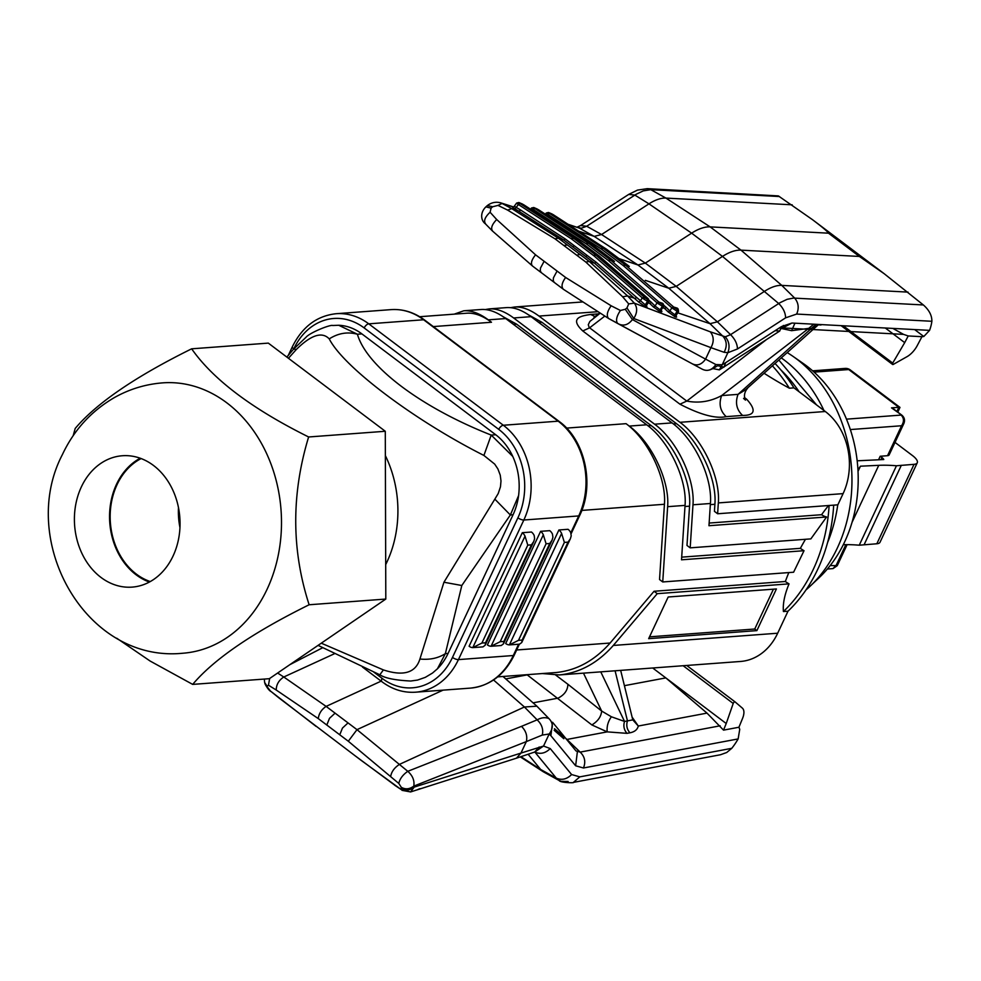 <?xml version="1.0" encoding="UTF-8"?>
<svg xmlns="http://www.w3.org/2000/svg" width="981" height="981" viewBox="0 0 981 981"><rect width="100%" height="100%" fill="white"/><g stroke="black" fill="none" stroke-linecap="round" stroke-linejoin="round"><path stroke-width="1.47" d="M878.559 459.795L880.215 456.251L881.944 457.551A6.131 2.109 25.1 0 1 883.771 459.537L857.161 460.8M846.48 419.157L901.122 415.086C904.077 418.09 904.224 421.646 901.576 425.754L903.808 423.633L889.142 454.939A7.664 2.636 -154.9 0 1 887.535 455.699L880.215 456.251M891.521 407.863A4.598 2.256 -53 0 1 892.452 408.096L902.054 415.331L891.521 407.863L898.841 407.311L848.724 369.543A7.664 3.752 -53 0 1 850.282 369.935A7.664 7.664 0 0 0 845.107 368.415A7.664 6.131 85.7 0 1 848.724 369.543L814.083 372.118M830.196 565.547L837.247 565.681L847.106 544.651M843.28 544.7A153.171 52.729 25.1 0 1 859.246 545.203L876.83 543.768A15.316 5.273 25.1 0 0 880.043 542.223L917.26 462.787A15.316 5.273 25.1 0 0 912.538 455.613L895.015 442.406M857.946 469.862L860.447 466.196L878.755 465.337A153.171 52.729 25.1 0 1 896.462 465.767L914.047 464.332A15.316 5.273 25.1 0 0 917.26 462.787M897.823 412.143L899.969 407.385L898.841 407.311L896.904 411.444M805.977 589.924A137.475 110.093 -94.3 0 0 810.147 586.184L819.245 577.588A128.045 102.551 -94.3 0 0 844.641 541.904A128.045 102.551 -94.3 0 0 803.341 363.559L793.065 356.41A137.475 110.093 -94.3 0 0 787.191 352.584M810.147 586.184A137.475 110.093 -94.3 0 0 837.406 547.864A137.475 110.093 -94.3 0 0 796.474 358.874A137.475 110.093 -94.3 0 0 793.065 356.41M781.281 357.881A137.475 110.093 85.7 0 1 783.917 359.806A137.475 110.093 85.7 0 1 823.942 410.475M837.762 504.835A137.475 110.093 85.7 0 1 827.523 542.726M780.839 369.898A137.475 110.093 85.7 0 1 799.098 391.75M788.001 611.2L783.427 611.531C782.703 603.94 784.567 594.719 789.031 583.867L657.245 593.664L613.309 645.449C597.76 663.021 579.759 672.856 559.305 674.94L740.52 661.464A59.731 47.836 -94.3 0 0 777.675 633.223L788.001 611.2A152.558 122.171 -94.3 0 0 833.691 505.141M825.303 411.505A59.731 47.836 85.7 0 1 843.096 493.627L837.848 504.835L717.626 513.762L718.337 502.91C720.508 476.925 702.212 438.507 679.956 422.308L825.303 411.505L793.936 387.863A152.558 122.171 -94.3 0 0 775.051 363.485M717.626 513.762L714.438 511.359L714.891 504.283C717.062 478.311 698.766 439.893 676.51 423.694L541.941 322.283L528.563 314.876M776.412 588.956L668.184 597L648.662 638.668L756.878 630.624L776.412 588.956M321.278 643.18L383.399 669.913L379.831 674.781C385.018 678.19 395.318 680.274 410.732 681.022L417.575 680.066L425.3 677.356L432.535 673.027L437.428 668.797A58.21 46.61 85.7 0 0 448.059 653.456L513.051 514.767A58.21 46.61 -94.3 0 0 518.593 495.589C520.273 481.855 518.336 468.808 512.781 456.447A58.21 46.61 -94.3 0 0 495.724 434.755L361.903 333.896A58.21 46.61 -94.3 0 0 338.715 325.263L357.415 334.239C366.649 366.489 420.861 407.36 491.223 435.086L512.781 456.447M286.844 357.084L293.662 349.064L305.998 337.28C309.861 332.62 330.462 324.355 332.743 325.508L338.715 325.263M518.593 495.589L510.353 514.976L461.806 585.51L445.362 653.653L437.428 668.797M383.399 669.913C403.449 676.485 415.613 672.856 419.917 659.024C429.678 660.017 438.164 658.226 445.362 653.653L448.059 653.456M293.662 349.064L296.311 349.506C311.087 334.901 322.062 331.357 329.236 338.886C338.298 333.135 347.691 331.578 357.415 334.239L361.903 333.896M495.724 434.755L491.223 435.086L483.903 455.442L494.682 464.099L497.894 468.943L500.249 475.147L500.997 480.997L500.469 486.797L498.225 493.529L494.841 499.133L510.353 514.976L513.051 514.767M296.311 349.506L288.439 358.286M385.361 455.613A104.158 83.41 85.7 0 1 394.987 483.547A104.158 83.41 85.7 0 1 386.882 562.162A104.158 83.41 85.7 0 1 385.692 564.615M329.236 338.886C343.497 366.98 414.031 420.138 483.903 455.442M494.841 499.133L443.939 582.236L461.806 585.51M419.917 659.024L443.939 582.236M192.681 684.395L269.346 678.693L385.803 599.06L385.288 431.272L268.316 343.117L191.651 348.819C213.122 379.512 252.105 408.893 308.623 436.974C291.271 494.203 291.443 550.133 309.138 604.762C252.791 632.61 213.981 659.146 192.681 684.395L150.154 661.059L116.739 638.226M73.17 435.699L75.206 428.452C96.494 403.216 135.317 376.667 191.651 348.819M267.139 589.164A135.562 108.56 85.7 0 1 182.834 653.236C85.04 663.119 17.744 539.991 62.379 454.62C73.918 430.095 91.208 411.113 114.25 397.661C129.333 389.138 145.495 384.209 162.723 382.86A135.562 108.56 85.7 0 1 264.208 448.575A135.562 108.56 85.7 0 1 267.139 589.164M81.374 486.883A65.862 52.741 85.7 0 1 122.343 455.748A65.862 52.741 85.7 0 1 171.65 487.68A65.862 52.741 85.7 0 1 173.073 555.994A65.862 52.741 85.7 0 1 145.593 583.854A65.862 52.741 85.7 0 1 132.104 587.116A65.862 52.741 85.7 0 1 82.796 555.185A65.862 52.741 85.7 0 1 81.374 486.883M140.197 458.225A65.862 52.741 -94.3 0 0 116.518 484.271A65.862 52.741 -94.3 0 0 149.394 582.04M150.277 581.561A65.102 52.128 85.7 0 1 117.046 484.675A65.102 52.128 85.7 0 1 141.129 458.568M179.952 527.557A65.102 52.128 85.7 0 1 178.468 507.582M385.288 431.272L308.623 436.974M385.803 599.06L309.138 604.762M540.605 531.334L487.398 644.897A9.185 7.357 -94.3 0 0 491.076 646.258L501.23 645.523L503.437 643.904L503.854 641.427L500.2 641.697L546.086 543.768L543.315 534.792A9.185 7.357 85.7 0 0 540.605 531.334L549.752 530.66A9.185 7.357 85.7 0 1 552.462 534.118L552.916 537.257L552.082 540.102L549.74 543.499L503.854 641.427M558.9 529.973L505.693 643.536A9.185 7.357 85.7 0 0 509.372 644.897L519.525 644.161L521.733 642.543L570.378 538.741L568.036 542.137L564.382 542.407L561.61 533.431A9.185 7.357 -94.3 0 0 558.9 529.973L568.048 529.299A9.185 7.357 -94.3 0 1 570.758 532.757L571.212 535.896L570.378 538.741M533.787 541.451L534.62 538.618L534.167 535.479A9.185 7.357 85.7 0 0 531.457 532.021L522.309 532.695L469.102 646.246A9.185 7.357 85.7 0 0 472.781 647.619L482.934 646.884L485.141 645.265L533.787 541.451L531.444 544.86L485.558 642.788L485.141 645.265M543.315 534.792L491.076 646.258L500.2 641.697M561.61 533.431L509.372 644.897L518.495 640.335L522.15 640.066L521.733 642.543M531.444 544.86L527.79 545.129L525.019 536.153L472.781 647.619L481.904 643.058L485.558 642.788M522.309 532.695A9.185 7.357 85.7 0 1 525.019 536.153M626.05 423.669C648.306 439.868 666.614 478.287 664.431 504.271L659.539 579.538L662.739 581.954L667.632 506.674C669.802 480.702 651.507 442.284 629.25 426.085L626.05 423.669L566.589 428.096M419.696 316.716L467.005 313.197C474.583 312.743 482.738 315.759 491.481 322.259L488.293 319.843C479.537 313.344 471.383 310.327 463.805 310.781L481.23 309.493C488.808 309.027 496.975 312.056 505.718 318.555L646.675 424.785C668.944 440.984 687.24 479.402 685.057 505.387L681.525 559.808L804.028 550.709A14.47 4.979 -154.9 0 1 800.386 548.33L681.697 557.147M662.739 581.954L793.604 572.217L804.028 550.709M789.031 583.867A13.575 4.672 -154.9 0 1 785.352 581.5A152.558 74.764 -53 0 1 788.822 572.573M516.644 649.986L610.108 643.033L654.057 591.261L785.352 581.5M559.305 674.94L542.334 673.542M657.245 593.664L654.057 591.261M610.108 643.033C594.56 660.605 576.558 670.44 556.104 672.525L497.698 676.865M463.805 310.781L454.203 314.153M489.151 308.905L506.588 307.605C514.167 307.151 522.321 310.168 531.064 316.667L672.034 422.897C694.29 439.096 712.586 477.514 710.416 503.498L692.978 504.786C695.161 478.814 676.865 440.395 654.597 424.197L513.639 317.967C504.896 311.468 496.729 308.439 489.151 308.905L485.325 309.555M679.956 422.308L538.986 316.078C530.243 309.579 522.088 306.562 514.51 307.016L510.672 307.666M684.983 506.503L689.545 506.171L686.982 545.448L690.183 547.852L810.858 538.888L826.603 516.975L708.969 525.718L710.416 503.498M689.545 506.171C691.715 480.187 673.42 441.781 651.151 425.57L516.595 324.159L503.204 316.753M690.183 547.852L692.978 504.786M800.386 548.33A152.558 74.764 -53 0 1 805.475 539.28M826.603 516.975A5.003 1.717 -154.9 0 1 821.588 514.706A152.558 74.764 -53 0 1 828.516 505.522M821.588 514.706L709.14 523.057M773.42 589.176L754.745 629.017L649.52 636.841M754.745 629.017L756.878 630.624M533.051 702.85L558.079 698.141C564.48 694.842 567.754 690.219 567.889 684.26L555.724 675.087M539.133 747.032L534.731 752.022L516.472 758.178L520.972 753.077L543.535 746.051L549.188 733.984C553.407 728.196 553.321 723.071 548.943 718.595C545.399 717.099 541.463 717.516 537.147 719.846L521.487 726.357C525.975 730.845 527.594 735.934 526.343 741.599L542.272 735.076L549.188 733.984C553.407 728.196 553.321 723.071 548.943 718.595L536.889 706.197L524.418 706.994L537.147 719.846C541.843 724.309 543.56 729.398 542.272 735.076M632.255 717.332L638.3 726.026L632.782 719.87L627.46 720.888C626.074 725.339 626.896 729.312 629.925 732.807C634.584 731.924 637.38 729.668 638.3 726.026L707.007 713.113L723.524 730.134L738.938 727.24L739.735 729.324L738.141 738.926A38.296 18.762 -53 0 1 731.777 748.319L726.7 752.501L720.483 754.745L573.395 782.384C575.307 783.096 560.102 782.826 559.109 780.471L561.279 781.354L568.146 781.489M528.183 754.315L540.666 769.484A42.146 20.662 127 0 0 543.02 771.593A42.146 20.662 127 0 0 543.646 771.961L559.096 780.471L556.301 778.141L540.666 769.484L520.985 756.719M534.743 752.01L543.535 746.051L550.231 748.564C545.51 753.261 540.408 754.463 534.927 752.157L556.301 778.141C561.782 780.447 566.883 779.245 571.604 774.549L579.808 776.866L573.407 782.384M277.623 673.04L283.779 677L334.3 653.8M381.155 681.133L326.121 706.394L283.779 677C278.8 680.287 276.286 684.628 276.225 690.023L318.249 718.582L348.316 741.244L398.801 783.451L401.278 787.277L401.155 789.533L361.118 760.336L278.996 697.957L270.437 691.029L265.152 684.162L264.649 682.531L267.102 686.16L268.463 685.216L276.225 690.023M318.249 718.582C318.948 713.506 321.572 709.435 326.121 706.394L348.034 722.899L342.443 728.086L339.757 734.806M348.316 741.244L356.986 729.656L348.034 722.899M401.278 787.277C405.374 789.644 409.543 789.251 413.798 786.112C414.656 780.582 412.658 775.652 407.789 771.311L356.986 729.656L443.056 690.146M267.102 686.16L267.482 687.338M354.595 755.395L394.043 784.653M493.541 679.968L524.418 706.994L399.61 764.297C394.558 767.534 391.591 771.532 390.696 776.29M316.115 726.418L270.437 691.029M401.155 789.533L394.558 785.143M405.84 790.845L410.598 791.937L414.19 787.118C409.984 790.416 405.84 790.894 401.756 788.54M521.487 726.357L407.789 771.311C402.774 774.831 399.782 778.877 398.801 783.451M577.306 752.341L575.639 765.781L550.881 735.701L552.548 722.249L575.994 750.931L580.163 752.108C584.823 756.621 585.915 761.918 583.45 767.988L738.141 738.926M264.306 679.06L264.649 682.531M268.463 685.216L269.665 678.472M738.938 727.24L742.568 718.362A15.316 7.505 127 0 0 742.323 708.086L735.149 701.955A1.533 0.748 127 0 0 735.137 701.942A1.533 0.748 127 0 0 734.119 702.188A1.533 0.748 127 0 0 733.212 703.463L683.144 665.731M733.212 703.463L726.222 723.524L652.684 667.987M726.222 723.524L723.524 730.134M505.742 678.913L527.202 674.879L591.85 724.922L607.202 731.875L626.994 733.347C623.977 729.864 623.156 725.891 624.541 721.44L611.396 716.78C608.036 721.464 606.638 726.504 607.202 731.875L567.018 739.429A11.453 5.616 -53 0 1 566.711 739.478M611.396 716.78L601.66 711.041L583.474 673.138M591.85 724.922C597.87 721.305 601.132 716.682 601.66 711.041L567.889 684.26M528.673 674.56L526.932 674.695M632.782 719.87L620.666 670.366M624.443 685.67L665.817 677.896M707.007 713.113L666.933 678.84M793.936 387.863L789.362 388.206A152.558 52.52 -154.9 0 1 764.138 373.295M709.778 369.923L712.954 368.598L719.367 369.862L722.2 364.773L715.897 364.552L705.572 359.12C701.464 364.871 696.792 366.305 691.556 363.424L608.527 318.445L563.352 289.26C561.058 286.722 561.819 282.798 565.632 277.488L535.565 254.827C531.481 259.94 530.463 263.668 532.487 265.998L492.352 230.915L485.252 223.68C481.217 220.872 479.562 213.085 485.902 206.856L487.336 205.569L492.683 206.746L498.005 205.397L507.606 210.093L554.915 238.775L558.41 238.211L563.756 240.014L594.621 263.264L589.274 261.473L627.57 295.931L635.087 298.457L636.73 297.513L596.203 262.258L594.621 263.264L638.582 301.964L645.4 306.808L647.019 307.127L646.099 305.116M701.611 368.856L701.611 368.856C707.019 371.824 711.777 370.377 715.897 364.552C711.777 370.377 707.019 371.824 701.611 368.856M775.137 330.671L779.736 331.038L781.428 326.599L791.949 323.031L781.158 328.794M781.317 327.862L903.562 334.386L908.222 335.956L921.944 336.691L923.808 336.495L929.583 330.364A38.296 18.762 127 0 0 931.876 321.278C931.962 315.465 929.13 310.021 923.366 304.956L884.139 273.674L812.415 219.621L778.35 195.906L647.276 188.659L650.795 189.664L779.49 196.531M625.265 309.285L620.421 310.474C616.509 316.36 615.59 320.689 617.638 323.46C623.131 326.489 628.048 325.189 632.414 319.573L625.265 309.285L626.957 307.948L633.775 318.506L710.943 347.654L724.101 352.289L727.853 352.706L722.2 364.773L725.67 362.676L723.978 367.115L717.638 365.729L712.954 368.598M485.718 224.036C483.4 221.068 484.859 217.132 490.083 212.252L496.693 219.523L535.565 254.827M496.693 219.523C491.861 224.575 490.525 228.45 492.695 231.148M490.083 212.252L491.089 208.156L492.683 206.746M620.421 310.474L611.163 305.79L565.632 277.488M628.711 303.914L622.653 296.789L627.57 295.931L634.364 303.154L710.33 331.836C713.935 336.483 714.143 341.744 710.943 347.654L705.572 359.12L632.414 319.573L633.775 318.506C637.38 312.755 637.564 307.642 634.364 303.154L628.711 303.914L626.957 307.948M585.78 262.037L576.828 255.281L578.729 254.631L580.311 254.717L589.274 261.473L585.78 262.037L622.653 296.789M618.067 323.693L691.556 363.424C696.792 366.305 701.464 364.871 705.572 359.12M617.638 323.46L702.065 369.101M554.4 282.516L563.352 289.26M611.163 305.79C607.165 311.468 606.283 315.686 608.527 318.445L563.229 289.187M724.101 352.289C727.203 346.391 726.896 341.13 723.169 336.495L710.011 323.681L717.405 321.829L764.8 291.149A42.146 20.662 -53 0 1 781.771 285.385L908.026 292.117M677.748 312.816L710.011 323.681L668.784 288.23L676.216 286.366L717.405 321.829L730.563 334.668L780.079 302.663L787.154 299.303L793.568 298.077L923.366 304.956M662.948 307.838L664.689 308.426L666.332 307.47L664.002 305.447M648.147 302.859L649.888 303.448L651.531 302.491L649.201 300.468M580.311 254.717L558.41 238.211L511.739 208.634L507.606 210.093M660.201 311.786L660.949 312.044L660.078 309.812L662.322 306.293L657.074 302.847L655.063 306.023L660.078 309.812L660.201 311.786L653.383 306.943L655.063 306.023L651.531 302.491M658.435 303.926L659.637 302.675L658.692 301.866L657.074 302.847L608.404 260.554L609.961 259.524L610.611 260.051L658.692 301.866M657.429 303.129L658.925 302.062L662.604 303.301L659.637 302.675L662.187 304.318L663.058 306.538L662.187 304.318M662.862 303.546L662.935 304.564M663.058 306.538L660.814 310.07L663.769 306.55L663.364 304.061M591.457 244.061L538.569 209.775M532.082 208.131L534.719 208.438L532.609 210.51M538.422 209.689L534.498 208.291L533.235 209.517L586.123 243.791L587.607 242.712L592.156 244.563M532.119 208.732L532.891 209.284M498.005 205.397L502.064 203.447L511.739 208.634L519.243 211.16L520.703 210.069L565.277 238.959L563.756 240.014L515.013 208.83C512.352 207.322 511.775 206.795 513.296 207.249M578.729 231.185L594.179 236.384L579.354 228.107L568.048 224.257M576.828 227.31L580.544 225.569L586.687 226.243L601.561 234.52L645.339 263.104L676.216 286.366L722.494 256.421L691.63 233.159L645.339 263.104L637.932 264.968L594.179 236.384L601.561 234.52L648.968 203.852L691.63 233.159A45.948 22.514 -53 0 1 710.134 226.881L828.504 233.184C827.559 231.516 822.201 226.991 812.415 219.621M647.276 188.659L637.478 190.106L628.698 194.41L634.83 195.084L648.968 203.852A42.146 20.662 -53 0 1 665.94 198.088L792.182 204.821M710.33 331.836L725.29 336.802C729.177 341.462 730.036 346.759 727.853 352.706L737.467 348.978L785.609 317.832C785.474 312.743 783.169 307.973 778.706 303.509L722.494 256.421A45.948 22.514 -53 0 1 740.998 250.143L859.368 256.446L828.504 233.184M859.368 256.446L884.139 273.674M903.562 334.386L892.82 328.402M885.303 328.01L904.703 342.627L908.222 335.956M843.206 325.766L892.71 363.068L904.703 342.627M892.71 363.068A1.533 0.748 127 0 0 892.587 364.454A1.533 0.748 127 0 0 893.335 364.38L906.971 356.704A15.316 7.505 127 0 0 917.223 345.643L921.944 336.691M783.365 325.447L781.293 328.083M817.381 324.392L812.023 324.098M819.981 324.527L825.021 324.797M600.274 313.123L589.851 321.449L588.281 324.736L589.189 327.495L686.774 401.082C698.877 403.424 710.502 401.585 721.624 395.588C718.619 403.951 720.14 410.965 726.185 416.643L742.592 415.429C755.088 415.49 756.449 410.095 746.688 399.23L744.935 399.095M813.58 324.343L808.724 328.377L791.606 330.683L794.929 323.19M780.95 328.414L791.606 330.683M742.592 415.429C736.547 409.751 735.027 402.725 738.031 394.362L721.624 395.588L808.724 328.377L811.324 328.512L738.031 394.362L745.56 389.8L818.277 324.834M815.751 324.625L811.324 328.512L817.185 325.631M513.652 207.126L500.371 202.748C495.675 201.608 491.334 202.54 487.336 205.569M491.089 208.156L485.902 206.856M737.467 348.978C737.32 343.902 735.027 339.132 730.563 334.668L725.29 336.802M677.663 308.524L677.123 311.271L671.875 307.826L669.864 311.002L666.332 307.47M675.002 316.777L674.879 314.803L669.864 311.002L668.184 311.921L675.002 316.777L676.62 317.084L675.701 315.073M676.988 309.297L674.438 307.654L677.307 308.157L673.726 307.041L674.438 307.654L673.236 308.905M677.736 309.542L677.859 311.517L678.067 310.536L677.859 311.517L677.123 311.271L674.879 314.803L676.35 315.024L678.57 311.529L678.165 309.04M546.883 213.11L548.698 212.877L549.299 213.269L548.036 214.496L549.519 213.417L602.408 247.703L606.111 248.941L553.37 214.753M623.793 266.01L625.412 265.029L624.762 264.502L628.465 265.753L606.785 249.419L603.094 248.168L624.762 264.502L623.205 265.532L671.875 307.826L673.493 306.857L625.412 265.029L629.299 266.44M672.23 308.108L673.493 306.857M546.92 213.711L547.692 214.263M553.223 214.667L548.624 212.546M645.302 280.333L668.784 288.23L637.932 264.968L619.011 258.604M645.4 306.808L645.277 304.833L646.749 305.054L648.968 301.572L648.564 299.082L648.257 301.559L648.466 300.566L648.257 301.559L647.521 301.302L645.277 304.833L636.73 297.513M515.037 206.684L520.703 210.069M648.134 299.585L647.399 299.328L647.521 301.302L643.634 298.935L644.848 297.684L644.125 297.084L642.629 298.15L643.634 298.935M642.629 298.15L643.892 296.887L595.81 255.072L599.501 256.311L577.355 239.585M593.603 255.575L595.16 254.545L573.493 238.211L572.806 237.733L571.322 238.812L594.192 256.041L642.285 297.868L640.262 301.044L638.582 301.964M646.749 305.054L646.614 305.949L646.013 305.091L646.148 307.065M643.892 296.887L647.803 298.322L644.848 297.684L647.399 299.328M523.486 204.612L519.697 203.3L518.434 204.539L519.918 203.459L572.806 237.733L577.184 239.45L573.493 238.211L571.935 239.241M518.103 204.306L517.318 203.754L519.096 202.92L519.918 203.459M522.566 204.085L518.851 202.515L516.631 203.055L513.468 207.322M576.656 239.082L523.768 204.796M571.322 238.812L518.434 204.539L515.013 208.83M595.05 316.532L590.611 314.472C581.807 315.833 568.722 317.734 582.763 330.953L589.593 327.838L604.836 316.078M858.019 471.358L860.447 466.196M859.246 545.203L896.462 465.767M864.114 544.713L901.343 465.276M845.855 544.651L836.278 565.093L833.016 568.6L837.247 565.681M887.535 455.699L901.576 425.754L850.343 429.568M613.309 645.449L777.675 633.223M364.184 327.948A4.598 2.256 -53 0 1 368.758 323.84L423.62 319.769L558.189 421.18A68.928 55.194 -94.3 0 1 578.716 515.932L523.842 520.016L458.434 659.612A4.598 1.582 -154.9 0 1 452.486 657.405L517.907 517.809A64.329 51.515 -94.3 0 0 498.74 429.371L364.184 327.948A64.329 51.515 -94.3 0 0 293.773 348.893A4.598 1.582 -154.9 0 1 292.363 346.747L288.353 355.269M452.486 657.405A64.329 51.515 85.7 0 1 382.075 678.349L373.859 672.157M362.443 667.031L382.05 681.82A4.598 2.256 -53 0 1 382.075 678.349M498.74 429.371A4.598 2.256 -53 0 1 503.327 425.251L368.758 323.84A68.928 55.194 -94.3 0 0 336.189 313.712C316.875 315.796 302.271 326.808 292.363 346.747M336.189 313.712L391.051 309.628A68.928 55.194 -94.3 0 1 423.62 319.769A4.598 2.256 -53 0 1 424.565 320.002L559.121 421.413A4.598 2.256 -53 0 0 558.189 421.18L503.327 425.251A68.928 55.194 -94.3 0 1 523.842 520.016A4.598 1.582 25.1 0 1 517.907 517.809M571.101 533.774L579.673 515.479A4.598 1.582 25.1 0 1 578.716 515.932L570.795 532.842M518.581 644.247L513.296 655.529L458.434 659.612A68.928 55.194 85.7 0 1 415.564 692.194L470.426 688.11A68.928 55.194 85.7 0 0 513.296 655.529A4.598 1.582 -154.9 0 0 514.265 655.075C504.344 675.014 489.74 686.026 470.426 688.11M546.086 543.768L549.74 543.499M564.382 542.407L518.495 640.335M522.15 640.066L568.036 542.137M527.79 545.129L481.904 643.058M491.481 322.259L433.295 326.587M646.675 424.785L629.25 426.085M505.718 318.555L488.293 319.843M685.057 505.387L667.632 506.674M664.431 504.271L581.819 510.414M672.034 422.897L654.597 424.197M531.064 316.667L513.639 317.967M783.427 611.531A152.558 122.171 -94.3 0 0 829.117 505.485M516.595 324.159L513.468 324.392M648 425.815L651.151 425.57M541.941 322.283L538.827 322.516M676.51 423.694L673.346 423.927M714.891 504.283L710.342 504.626M579.808 776.866L731.777 748.319M550.231 748.564L571.604 774.549M289.836 664.677L322.553 647.791M335.085 713.15L329.493 718.325L326.808 725.045M520.972 753.077L526.343 741.599L413.798 786.112L414.19 787.118L520.972 753.077M575.639 765.781L583.45 767.988M549.188 733.984L550.881 735.701M418.985 789.018L417.685 789.558L418.985 789.018M418.715 789.178L420.015 788.638L418.715 789.178M735.112 701.93L686.725 665.461L735.137 701.942M720.152 725.805L580.163 752.108L565.878 738.448M563.597 738.46L554.167 730.244M565.363 738.006L554.473 728.699M626.994 733.347L629.925 732.807M615.087 670.783L627.46 720.888L624.541 721.44L600.752 671.85M538.986 316.078L598.042 311.688M766.186 339.806L686.774 401.082L679.943 404.184L582.763 330.953M598.484 313.883L590.611 314.472M744.53 397.599L746.688 399.23M679.943 404.184C700.311 414.755 715.725 418.899 726.185 416.643M718.337 502.91L843.096 493.627M789.362 388.206A152.558 122.171 -94.3 0 0 772.403 365.864M929.583 330.364L791.949 323.031M785.609 317.832L796.67 314.067L931.876 321.278M781.428 326.599L725.67 362.676M576.828 255.281L554.915 238.775M541.451 272.755L554.155 282.356L553.235 280.505L553.443 277.807L557.085 271.026M532.278 265.863L541.205 272.595L540.286 270.744L540.494 268.046L544.136 261.265M668.184 311.921L663.328 307.237M660.949 312.044L661.917 311.651L660.9 310.094M653.383 306.943L648.527 302.258M567.361 244.956L563.867 245.52M594.192 256.041L595.81 255.072L595.16 254.545L599.035 255.918M599.698 256.482L647.595 298.138M648.564 299.082L598.95 255.833L576.583 239.021L523.621 204.698M614.498 261.461L613.836 260.897M538.238 209.554L591.384 243.999L613.75 260.823L591.984 244.441L588.293 243.19L534.719 208.438M608.404 260.554L586.736 244.22L588.293 243.19L609.961 259.524L613.665 260.762L610.611 260.051L608.993 261.02M586.736 244.22L586.123 243.791M534.216 207.702L537.367 209.063L533.652 207.494L531.432 208.033L530.66 209.247M533.652 207.494L537.38 209.076M534.559 207.813L533.823 207.567M568.526 224.575L579.354 228.107L581.267 228.266L586.687 226.243L636.203 194.238L643.291 190.878L650.795 189.664L665.94 198.088L710.134 226.881L740.998 250.143L781.771 285.385L794.659 298.089C798.534 302.761 799.208 308.083 796.67 314.067M923.808 336.495L914.623 329.567M818.424 324.846L821.023 324.981M606.258 249.039L628.637 265.888M675.75 317.022L675.615 315.048L677.859 311.517M623.205 265.532L601.537 249.199L603.094 248.168L602.408 247.703L600.924 248.782L548.036 214.496L547.41 215.489M549.017 212.681L553.039 214.532L549.519 213.417M601.537 249.199L600.924 248.782M552.168 214.042L549.36 212.803M553.088 214.581L606.957 249.542M577.331 227.285L581.267 228.266M565.277 238.959L574.265 245.728L572.708 246.758M596.203 262.258L587.214 255.489L585.657 256.519M587.214 255.489L574.265 245.728M648.257 301.559L646.013 305.091M519.758 202.834L519.023 202.589M880.938 459.684L881.944 457.551M852.011 522.419L878.755 465.337M876.83 543.768L914.047 464.332M899.969 407.385L850.282 369.935M778.853 360.064L816.572 404.92M379.831 674.781L318.065 645.375M391.051 309.628C403.032 308.856 414.203 312.314 424.565 320.002M519.366 644.186L514.265 655.075M552.082 540.102L503.437 643.904M579.673 515.479C594.891 484.798 585.167 440.015 559.121 421.413M382.05 681.82C392.425 689.508 403.583 692.966 415.564 692.194M543.02 771.593L520.371 756.927M401.989 790.343L410.598 791.937L516.472 758.178M416.9 789.938L420.248 788.871M270.768 691.446C268.966 690.268 267.09 687.84 265.152 684.162M318.138 645.424L317.525 645.743M502.959 676.473L536.889 706.197M554.155 730.281L563.842 738.73M514.51 307.016L582.935 301.927M719.367 369.862L779.736 331.038M608.514 318.445L617.625 323.46M660.814 310.07L661.415 310.928L661.55 310.033M841.097 325.655L892.587 364.454M599.832 312.841L593.983 317.366M513.872 207.04L500.433 202.76M628.686 194.422L580.544 225.569M675.615 315.048L676.216 315.907L676.35 315.024M545.461 214.226L546.233 213.024L548.453 212.472M743.573 398.433L745.474 400.138C743.623 396.066 744.383 392.032 747.743 388.022M812.636 370.83L845.107 368.415M827.363 569.017L833.016 568.6M903.808 423.62C905.156 420.432 904.568 417.673 902.054 415.331"/></g></svg>
